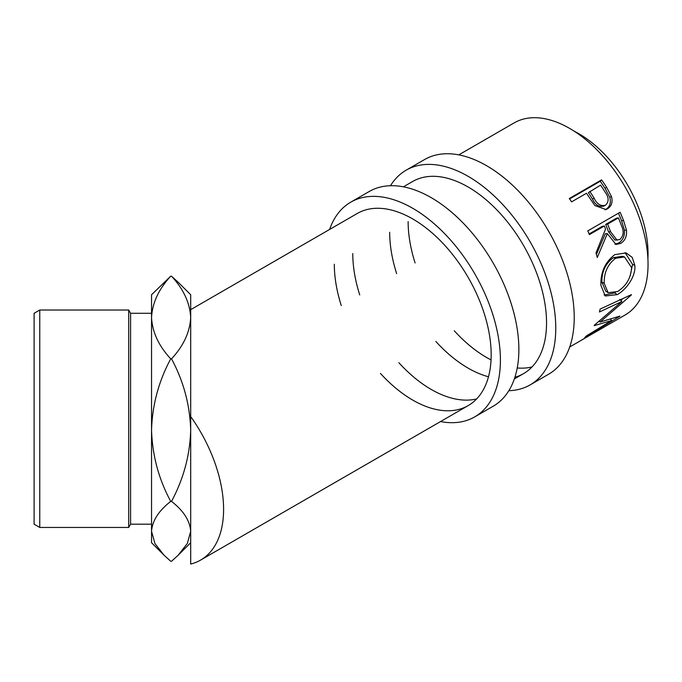 <?xml version="1.0" encoding="UTF-8"?>
<svg xmlns="http://www.w3.org/2000/svg" width="682" height="682" viewBox="0 0 682 682"><rect width="100%" height="100%" fill="white"/><g stroke="black" fill="none" stroke-linecap="round" stroke-linejoin="round"><path stroke-width="1.02" d="M390.488 185.717A123.971 71.576 60 0 1 406.131 170.193A123.971 71.576 60 0 1 501.662 203.406A123.971 71.576 60 0 1 555.77 328.17A123.971 71.576 60 0 1 530.093 384.921A123.971 71.576 60 0 1 508.832 390.701M406.131 170.193L424.579 159.545A123.971 71.576 60 0 1 520.11 192.759A123.971 71.576 60 0 1 574.227 317.514A123.971 71.576 60 0 1 548.55 374.265L530.093 384.921M532.028 366.95A110.919 64.04 60 0 1 517.229 367.965M491.049 359.908A110.919 64.04 60 0 1 454.246 330.761M415.099 262.962A110.919 64.04 60 0 1 408.134 221.624M403.429 186.825L412.653 181.497A110.919 64.04 60 0 1 498.124 211.215A110.919 64.04 60 0 1 546.546 322.842A110.919 64.04 60 0 1 523.571 373.617A110.919 64.04 60 0 1 514.91 377.257M488.491 376.779A110.919 64.04 60 0 1 435.798 341.418M396.643 273.61A110.919 64.04 60 0 1 389.678 232.272M329.602 229.442A123.971 71.576 60 0 1 350.761 202.162A123.971 71.576 60 0 1 446.292 235.375A123.971 71.576 60 0 1 500.409 360.13A123.971 71.576 60 0 1 474.732 416.881A123.971 71.576 60 0 1 440.529 421.561M350.761 202.162L369.218 191.506A123.971 71.576 60 0 1 464.749 224.719A123.971 71.576 60 0 1 518.866 349.474A123.971 71.576 60 0 1 493.188 406.225L474.732 416.881M476.658 398.919A110.919 64.04 60 0 1 398.885 362.73M359.738 294.922A110.919 64.04 60 0 1 352.773 253.585M190.696 309.645L357.291 213.466A110.919 64.04 60 0 1 442.763 243.176A110.919 64.04 60 0 1 491.176 354.802A110.919 64.04 60 0 1 468.21 405.585A110.919 64.04 60 0 1 380.428 373.386M341.281 305.579A110.919 64.04 60 0 1 334.316 264.241M163.62 554.773L151.54 542.702L151.54 430.103C152.274 405.074 158.667 381.315 170.722 358.834L171.514 358.834C183.501 381.025 189.894 404.784 190.696 430.103C189.963 455.141 183.569 478.9 171.514 501.381C183.501 510.699 189.894 520.681 190.696 531.329L187.328 543.486L178.173 555.225L171.514 561.277L170.722 561.277L164.064 555.225L154.967 543.605L151.54 531.329C152.274 520.809 158.667 510.827 170.722 501.381C158.736 479.19 152.342 455.431 151.54 430.103L151.54 317.514C152.325 302.919 158.718 289.142 170.722 276.193L171.514 276.193C183.518 289.134 189.911 302.91 190.696 317.514C189.911 332.134 183.526 345.91 171.514 358.834M39.752 527.45L34.1 524.185L34.1 313.277L39.752 310.02L39.752 527.45L128.71 527.45L128.71 310.02L130.594 313.277L130.594 524.185L151.54 524.185M574.372 131.302A97.867 56.504 60 0 1 578.839 133.715A97.867 56.504 60 0 1 647.9 258.666M569.709 346.985L578.933 341.656A110.919 64.04 60 0 0 580.442 340.736L612.734 322.092A110.919 64.04 60 0 1 611.234 323.004A110.919 64.04 60 0 1 609.682 323.848M607.372 325.186L597.458 330.958A110.919 64.04 60 0 1 596.435 331.503M594.124 332.833L581.72 340.037A110.919 64.04 60 0 1 580.706 340.582M594.44 325.135A110.919 64.04 60 0 1 594.158 325.655L611.583 320.531L586.554 335.834A110.919 64.04 60 0 1 584.781 337.479L619.665 316.363A110.919 64.04 60 0 0 619.904 316.107L600.109 322.032L631.285 295.033A110.919 64.04 60 0 0 631.396 294.633L600.117 309.091A110.919 64.04 60 0 1 599.444 311.981L621.907 301.487L594.44 325.135M634.848 265.469C635.982 276.227 626.306 289.773 617.176 294.641L605.241 295.988L600.91 285.383C600.51 272.263 605.147 262.016 614.814 254.642L626.085 252.911L632.205 257.37L634.848 265.469L632.546 264.326L630.151 276.125M620.091 212.247A110.919 64.04 60 0 1 623.561 220.542L626.502 230.235C626.997 236.262 625.096 240.627 620.791 243.346L615.999 244.454L607.338 233.645L597.279 257.54A110.919 64.04 60 0 0 595.983 252.937L605.556 229.024A110.919 64.04 60 0 0 604.312 225.998L589.41 234.599A110.919 64.04 60 0 0 587.79 230.891L620.091 212.247M601.575 179.869A110.919 64.04 60 0 1 606.562 187.252L611.447 196.433C612.939 202.119 611.592 206.254 607.406 208.845L606.025 209.519L594.892 205.572L588.302 195.964A110.919 64.04 60 0 0 586.503 193.253L571.601 201.863A110.919 64.04 60 0 0 569.274 198.513L601.575 179.869L600.228 181.259A107.654 62.156 60 0 1 605.062 188.42L609.793 197.337C611.208 202.878 609.819 206.944 605.633 209.527L605.053 209.834M458.79 154.865L514.151 122.896A110.919 64.04 60 0 1 569.615 128.395A110.919 64.04 60 0 1 642.077 226.134A110.919 64.04 60 0 1 625.07 315.016L611.234 323.004M178.173 282.246L190.696 294.76L190.696 416.566A110.919 64.04 60 0 1 200.619 560.075A110.919 64.04 60 0 1 190.696 564.048L190.696 416.566M170.722 501.381L171.514 501.381M170.722 358.834C158.718 345.91 152.325 332.134 151.54 317.514L151.54 294.76L170.722 276.193M178.173 282.237L171.514 276.193M619.699 299.449L621.907 301.487M610.646 319.253L611.583 320.531M599.469 321.316L598.932 321.478M599.325 321.154L600.109 322.032M622.99 298.546L620.816 300.489M617.176 294.641L614.9 292.919L604.09 295.033M625.053 252.655L632.546 264.326M615.352 292.646L614.9 292.919M624.516 256.961L622.453 256.279L613.348 257.651C605.446 263.644 601.635 271.82 601.916 282.178L605.693 291.112L608.114 292.68L617.568 291.538C626.357 285.877 631.012 277.881 631.549 267.549L624.516 256.961L615.582 258.299C607.696 264.326 603.911 272.672 604.218 283.328L608.114 292.68M613.348 257.651L615.582 258.299M601.916 282.178L604.218 283.328M618.429 213.202A107.654 62.156 60 0 1 621.566 220.729L624.414 230.149C624.857 236.015 622.93 240.303 618.625 243.014L614.9 244.199M626.502 230.235L624.414 230.149M620.791 243.346L618.625 243.014M607.338 233.645L605.309 233.738L596.409 254.395M604.312 225.998L602.377 226.322L589.137 233.96M618.386 217.873L616.451 218.197L605.684 224.412L608.566 231.82L614.891 240.047L619.75 239.621C623.604 235.998 624.175 231.343 621.473 225.665A110.919 64.04 60 0 0 618.386 217.873L607.628 224.088L610.595 231.727L617.082 240.252M607.628 224.088L605.684 224.412M611.447 196.433L609.793 197.337M607.406 208.845L605.633 209.527M569.581 198.948L600.228 181.259M589.819 191.344L594.082 198.078C596.912 204.097 600.723 206.476 605.505 205.231C609.103 201.71 608.966 197.345 605.105 192.119A110.919 64.04 60 0 0 600.578 185.129L588.404 192.631L592.539 199.161C595.275 205.018 599.026 207.302 603.783 206.015M603.229 206.288L605.505 205.231M594.082 198.078L592.539 199.161M623.561 220.542L621.566 220.729M610.595 231.727L608.566 231.82M606.562 187.252L605.062 188.42M130.594 313.277L151.54 313.277M39.752 310.02L128.71 310.02M200.619 560.075L468.21 405.585M514.347 378.945L523.571 373.617M130.594 524.185L128.71 527.45M190.696 542.702L178.693 554.696"/></g></svg>
